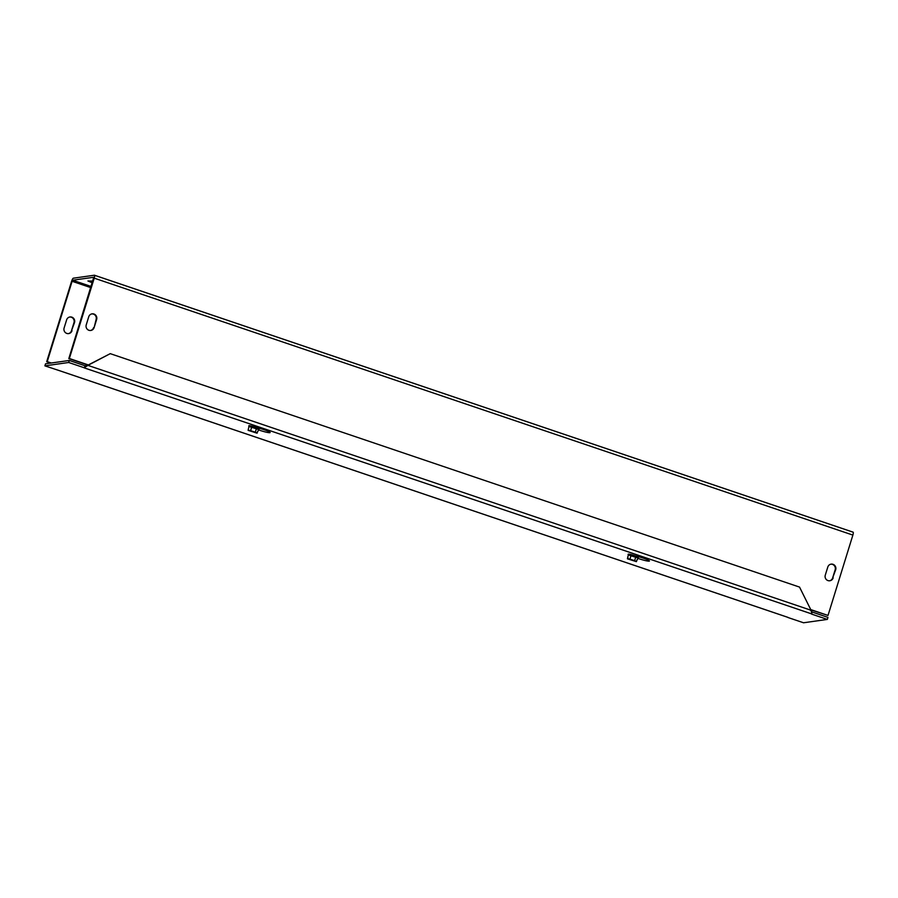 <?xml version="1.0" encoding="UTF-8"?>
<svg xmlns="http://www.w3.org/2000/svg" width="898" height="898" viewBox="0 0 898 898"><rect width="100%" height="100%" fill="white"/><g stroke="black" fill="none" stroke-linecap="round" stroke-linejoin="round"><path stroke-width="1.35" d="M85.748 365.666L87.903 365.363L84.76 367.405L84.906 366.474M833.176 577.852A4.288 4.142 -98 0 1 829.831 580.759A4.288 4.142 -98 0 1 825.273 575.18L827.799 567.042A4.288 4.142 -98 0 1 831.144 564.135A4.288 4.142 -98 0 1 835.701 569.714L832.637 577.93L835.162 569.792A4.288 4.142 82 0 0 830.875 564.18M829.561 580.793A4.288 4.142 82 0 0 832.637 577.93M94.133 327.568A4.288 4.142 -98 0 1 90.777 330.464A4.288 4.142 -98 0 1 86.23 324.885L88.745 316.747A4.288 4.142 -98 0 1 92.101 313.851A4.288 4.142 -98 0 1 96.647 319.43L94.133 327.568L96.108 319.508A4.288 4.142 82 0 0 91.832 313.896M90.507 330.498A4.288 4.142 82 0 0 93.594 327.635M68.383 333.629A4.288 4.142 82 0 0 71.47 330.767L73.984 322.629A4.288 4.142 82 0 0 69.707 317.016M72.008 330.689A4.288 4.142 -98 0 1 68.652 333.596A4.288 4.142 -98 0 1 64.106 328.017L66.62 319.879A4.288 4.142 -98 0 1 69.977 316.972A4.288 4.142 -98 0 1 74.523 322.55L71.47 330.767M92.27 282.825L87.925 280.973L92.82 281.052M88.341 364.936L69.359 358.504L94.234 278.156A3.21 0.73 -71.3 0 0 94.458 275.226A3.21 0.73 -71.3 0 0 94.369 275.226L73.322 278.2A3.21 0.73 -71.3 0 0 71.571 281.366L46.696 361.703L50.748 363.084M51.287 363.005L47.235 361.636L72.109 281.287L72.693 280.232L93.74 277.257M94.526 275.282L853.01 532.144A3.21 0.73 108.7 0 1 853.1 532.155A3.21 0.73 108.7 0 1 852.875 535.085L828.012 615.433L810.726 609.574M88.038 365.093L68.82 358.583L93.762 277.257M828.012 615.433L810.883 609.888M255.728 427.28L259.848 428.402A8.576 0.954 17.2 0 1 270.118 432.544A8.576 0.954 17.2 0 1 258.388 429.828M811.59 613.873L84.221 367.877A3.21 0.73 -71.3 0 0 84.255 367.877L85.119 365.8L69.314 360.457L45.529 363.813L44.9 365.856L61.232 371.256M85.018 365.778L87.364 365.441L110.252 353.655L87.903 365.363L811.085 610.281L799.534 587.09L110.252 353.655M810.546 610.359L812.061 611.908L811.792 613.626L811.085 610.281M60.974 371.166L788.017 617.386A3.21 0.73 108.7 0 1 787.928 617.375A3.21 0.73 108.7 0 1 787.849 617.33M635.043 555.739L639.163 556.872A8.576 0.954 17.2 0 1 649.434 561.003A8.576 0.954 17.2 0 1 637.715 558.287M811.534 614.064L827.327 619.418L803.542 622.774L787.748 617.431M44.9 365.856L68.686 362.489L84.479 367.843M812.039 612.043L811.927 612.784M827.327 619.418L827.956 617.386L812.162 612.032M69.314 360.457L68.686 362.489M628.611 558.837L627.433 558.814L627.848 556.749L628.095 558.926L636.457 561.564L637.041 559.701M630.149 559.218L634.325 560.543M635.189 560.913L629.15 559.005M636.413 561.553L635.414 560.981M627.511 558.736L636.457 561.564M631.114 555.323L637.816 557.939L628.398 554.964L631.114 555.323L629.958 559.061M628.398 554.964L627.848 556.749M636.39 561.643L627.433 558.814M628.375 555.031L628.117 554.661A5.354 0.595 17.2 0 1 628.084 554.571A5.354 0.595 17.2 0 1 629.004 554.515A5.354 0.595 17.2 0 1 636.143 556.536A5.354 0.595 17.2 0 1 638.321 557.737A5.354 0.595 17.2 0 1 638.242 557.804L637.266 559.735M635.806 561.463L628.016 559.005M635.357 560.992L628.69 558.926M635.818 556.805L634.662 560.554M638.321 557.737L638.422 557.389A5.354 0.595 -162.8 0 0 633.483 555.233A5.354 0.595 -162.8 0 0 628.196 554.212L628.084 554.571M249.285 430.366L248.117 430.355L248.522 428.29L248.185 430.277L257.142 433.105L257.715 431.242M250.834 430.759L255.01 432.073M255.863 432.443L249.835 430.535M257.097 433.094L256.098 432.522M248.185 430.277L257.142 433.105M251.788 426.853L258.501 429.48L249.072 426.494L251.788 426.853L250.632 430.602M249.072 426.494L248.522 428.29M257.064 433.184L248.117 430.355M249.049 426.572L248.791 426.202A5.354 0.595 17.2 0 1 248.757 426.101A5.354 0.595 17.2 0 1 249.689 426.045A5.354 0.595 17.2 0 1 256.817 428.077A5.354 0.595 17.2 0 1 258.994 429.266A5.354 0.595 17.2 0 1 258.916 429.334L257.939 431.264M256.491 433.004L248.69 430.535M256.031 432.533L249.363 430.468M256.502 428.346L255.346 432.084M258.994 429.266L259.107 428.918A5.354 0.595 -162.8 0 0 254.168 426.763A5.354 0.595 -162.8 0 0 248.869 425.753L248.757 426.101M90.788 287.618L72.109 281.287M852.875 535.085L94.234 278.156M72.693 280.232L91.136 286.473M94.458 275.226L853.1 532.155M61.098 371.233L787.928 617.375"/></g></svg>
